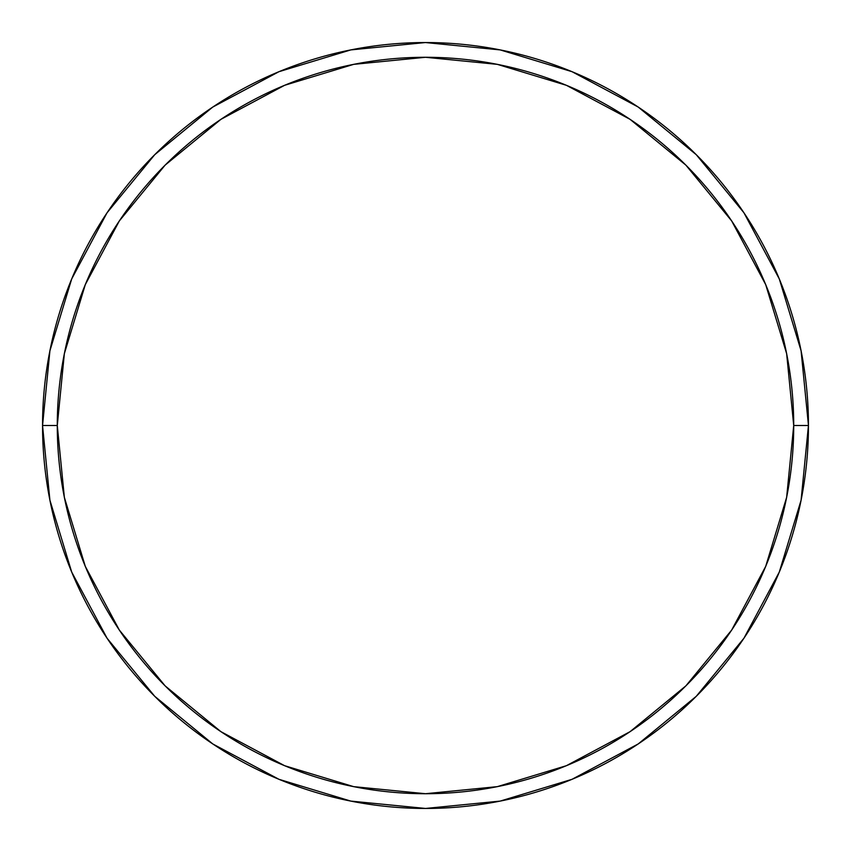<?xml version="1.0" encoding="UTF-8"?>
<svg xmlns="http://www.w3.org/2000/svg" width="851" height="851" viewBox="0 0 851 851"><rect width="100%" height="100%" fill="white"/><g stroke="black" fill="none" stroke-linecap="round" stroke-linejoin="round"><path stroke-width="1.28" d="M42.55 425.5A382.95 382.95 0 0 0 425.5 808.45A382.95 382.95 0 0 0 808.45 425.5L793.717 425.5A368.217 368.217 0 0 1 425.5 793.717A368.217 368.217 0 0 1 57.283 425.5L64.357 497.335L85.313 566.415L119.331 630.07L165.126 685.874L220.93 731.669L284.585 765.687L353.665 786.643L425.5 793.717L497.335 786.643L566.415 765.687L630.07 731.669L685.874 685.874L731.669 630.07L765.687 566.415L786.643 497.335L793.717 425.5L786.643 353.665L765.687 284.585L731.669 220.93L685.874 165.126L630.07 119.331L566.415 85.313L497.335 64.357L425.5 57.283L353.665 64.357L284.585 85.313L220.93 119.331L165.126 165.126L119.331 220.93L85.313 284.585L64.357 353.665L57.283 425.5L42.55 425.5L57.283 425.5A368.217 368.217 0 0 1 425.5 57.283A368.217 368.217 0 0 1 793.717 425.5L808.45 425.5A382.95 382.95 0 0 0 425.5 42.55A382.95 382.95 0 0 0 42.55 425.5A382.95 382.95 0 0 1 425.5 42.55A382.95 382.95 0 0 1 808.45 425.5A382.95 382.95 0 0 1 425.5 808.45A382.95 382.95 0 0 1 42.55 425.5L49.911 350.793L71.697 278.947L107.013 212.846M107.088 212.739L154.712 154.712L212.644 107.162M212.739 107.088L278.947 71.697L350.793 49.911L425.372 42.55M425.5 42.55L500.207 49.911L572.053 71.697L638.154 107.013M638.261 107.088L696.288 154.712L743.838 212.644M743.912 212.739L779.303 278.947L801.089 350.793L808.45 425.372M808.45 425.5L801.089 500.207L779.303 572.053L743.987 638.154M743.912 638.261L696.288 696.288L638.356 743.838M638.261 743.912L572.053 779.303L500.207 801.089L425.628 808.45M425.5 808.45L350.793 801.089L278.947 779.303L212.846 743.987M212.739 743.912L154.712 696.288L107.162 638.356M107.088 638.261L71.697 572.053L49.911 500.207L42.55 425.628"/></g></svg>
